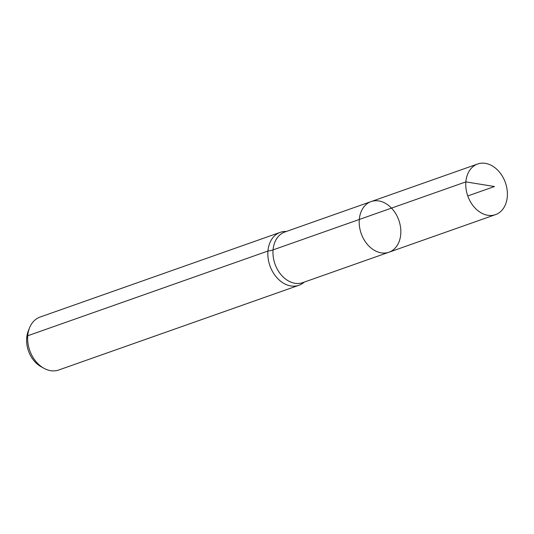 <?xml version="1.0" encoding="UTF-8"?>
<svg xmlns="http://www.w3.org/2000/svg" width="534" height="534" viewBox="0 0 534 534"><rect width="100%" height="100%" fill="white"/><g stroke="black" fill="none" stroke-linecap="round" stroke-linejoin="round"><path stroke-width="0.8" d="M400.74 234.346A26.847 19.952 70.6 0 0 392.029 208.694A26.847 19.952 70.6 0 0 371.09 201.585A26.847 19.952 70.6 0 0 361.204 233.545A26.847 19.952 70.6 0 0 388.952 252.222A26.847 19.952 70.6 0 0 400.74 234.346M286.391 231.469A28.062 20.853 70.6 0 0 280.257 232.343L40.063 317.069A28.062 20.853 70.6 0 0 29.624 327.676L28.369 330.76A24.824 18.45 70.6 0 0 41.038 366.684L43.955 368.293A28.062 20.853 70.6 0 0 58.733 370.002L298.927 285.269A28.062 20.853 70.6 0 0 304.253 282.106M29.624 327.676A28.062 20.853 70.6 0 0 43.955 368.293M280.257 232.343A28.062 20.853 70.6 0 0 269.924 265.745A28.062 20.853 70.6 0 0 298.927 285.269M388.952 252.222L302.711 282.646A26.847 19.952 70.6 0 1 274.963 263.963A26.847 19.952 70.6 0 1 284.849 232.01L371.09 201.585A26.847 19.952 70.6 0 0 361.204 233.545A26.847 19.952 70.6 0 0 388.952 252.222L495.512 214.635A26.847 19.952 70.6 0 0 507.3 196.752A26.847 19.952 70.6 0 0 498.589 171.107A26.847 19.952 70.6 0 0 477.65 163.998A26.847 19.952 70.6 0 0 465.862 181.88A26.847 19.952 70.6 0 0 474.572 207.526A26.847 19.952 70.6 0 0 495.512 214.635M26.7 337.909L27.741 335.759L267.934 251.033A18.71 6.488 -175.2 0 0 273.061 249.892L465.862 181.88L494.477 186.533M359.302 219.467L465.862 181.88L494.477 186.533L467.764 195.951M371.09 201.585L477.65 163.998"/></g></svg>
